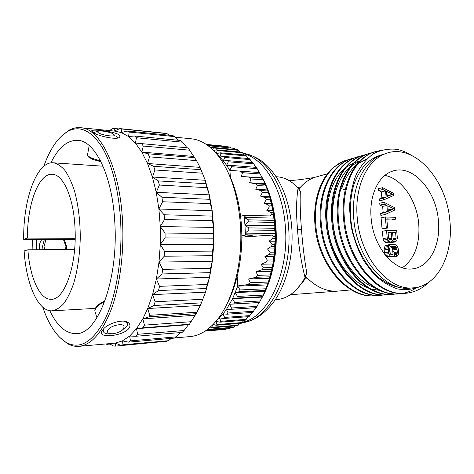 <?xml version="1.0" encoding="UTF-8"?>
<svg xmlns="http://www.w3.org/2000/svg" width="474" height="474" viewBox="0 0 474 474"><rect width="100%" height="100%" fill="white"/><g stroke="black" fill="none" stroke-linecap="round" stroke-linejoin="round"><path stroke-width="0.71" d="M391.281 244.383L386.985 245.034L385.119 245.959L389.415 245.307L388.656 246.545L388.253 249.33L388.508 252.115L389.415 254.894L390.398 256.12L391.293 256.422L394.534 256.375L394.113 251.753L392.822 251.765L393.07 254.538L390.659 254.26L389.812 252.103L389.563 249.318L390.013 247.155L390.612 246.539L394.682 246.219L395.571 246.521L396.779 248.05L397.36 252.032L396.916 254.188L396.3 254.502L396.471 256.345L397.514 256.025L398.255 254.787L398.64 252.02L398.385 249.265L397.496 246.516L396.525 245.295L394.516 244.377L391.281 244.383L389.415 245.307M385.937 245.342L390.226 244.691M384.847 175.439C401.721 178.348 416.753 200.342 418.72 223.621C420.112 244.104 414.673 258.81 402.402 267.733M382.666 187.686L378.448 188.693L378.608 190.507L381.315 191.875L381.86 197.907L379.372 198.979L379.532 200.798L383.768 199.868L393.438 195.566L393.219 193.161L382.666 187.686L382.832 189.511L385.546 190.892L386.097 196.965L383.602 198.037L383.768 199.868M383.993 202.309L379.751 203.222L379.917 205.046L382.631 206.374L383.176 212.435L380.681 213.555L380.847 215.38L385.101 214.538L394.777 210.047L394.552 207.63L383.993 202.309L384.159 204.14L386.873 205.479L387.43 211.576L384.935 212.702L385.101 214.538M385.321 216.991L381.066 217.815L382.056 228.8L387.631 228.065L386.796 218.869L395.612 219.13L395.44 217.311L385.321 216.991L386.322 228.041L387.631 228.065M386.879 219.806L391.34 219.93L395.612 219.13M389.421 242.173L391.068 242.599L395.363 241.93L396.744 240.715L397.348 237.972L396.673 230.666L386.547 230.506L387.217 237.901L388.342 240.679L389.972 241.918L391.056 241.918L392.614 240.081L393.835 241.622L395.363 241.93M386.547 230.506L382.275 231.247L383.294 240.128L384.053 241.361L385.682 242.587L391.056 241.918M386.885 256.967L394.534 256.375M390.303 246.859L391.269 247.161L392.478 248.678L392.97 251.765M392.14 256.695L396.471 256.345M385.119 245.959L384.041 248.417L384.533 254.129M438.355 220.173C441.021 244.205 429.971 266.821 413.073 268.799C394.729 272.224 373.216 247.256 371.13 218.164C368.968 195.845 378.335 175.836 392.022 171.339C412.173 163.512 436.003 189.956 438.355 220.173M449.844 220.511C453.636 253.957 438.006 285.852 413.82 287.789C388.988 291.469 360.009 257.406 357.23 217.75C354.38 187.562 366.817 160.645 384.894 153.908C413.162 141.827 446.555 178.728 449.844 220.511M413.281 287.831L410.217 288.097C385.403 291.765 356.495 257.897 353.758 218.449C350.938 188.421 363.374 161.622 381.446 154.897L384.894 153.908M386.15 153.44L381.446 154.897M375.449 151.55L372.677 152.551C353.965 159.744 341.167 187.882 344.491 219.498C347.833 261.097 378.987 296.937 405.922 293.27C414.566 292.428 422.168 288.755 428.727 282.255M372.677 152.551L380.426 150.436M415.23 288.571C411.296 291 407.089 292.606 402.622 293.388M402.177 293.465L399.706 293.762C372.813 297.411 341.807 261.921 338.543 220.7C337.482 209.23 338.246 198.511 340.836 188.545C345.842 170.99 354.487 159.572 366.775 154.287L372.961 152.432M409.151 288.18C398.83 288.832 388.656 285.241 378.637 277.403C365.821 266.08 355.879 247.624 351.844 227.372C349.415 211.807 350.126 197.433 353.971 184.262C357.023 176.174 360.981 169.36 365.845 163.82C371.112 159.128 376.854 155.999 383.063 154.435M405.928 293.27L405.033 293.341C378.098 297.008 346.962 261.215 343.632 219.669C342.554 208.104 343.306 197.308 345.89 187.271C350.879 169.591 359.529 158.097 371.823 152.8M420.888 286.249C413.553 289.383 405.756 290.266 397.502 288.903C389.195 286.172 381.256 281.212 373.684 274.019L363.659 260.664C357.965 250.154 353.77 238.718 351.08 226.359L349.492 207.837C350.067 195.679 352.295 184.605 356.164 174.628C360.874 165.616 366.698 158.606 373.636 153.606C381.007 149.908 388.727 148.486 396.803 149.334C401.65 150.311 406.378 152.219 410.976 155.057M363.765 154.992L360.163 156.236C341.499 163.388 328.683 191.052 331.877 222.051C335.059 262.839 365.898 297.939 392.739 294.318M369.554 153.286L365.94 154.53C347.258 161.705 334.448 189.588 337.701 220.872C340.954 262.039 371.942 297.476 398.83 293.833L399.706 293.762M341.683 188.782C344.936 178.485 349.842 170.551 356.395 164.976M358.19 163.554L366.775 158.997M374.709 287.724C356.27 281.123 339.502 258.389 334.342 231.934C329.146 205.485 336.161 178.917 350.345 166.86M352.152 165.408L359.754 161.119M380.006 290.467L370.792 288.915M368.416 288.115C350.179 281.42 333.714 259.011 328.642 232.995C323.541 206.99 330.419 180.813 344.402 168.72M346.216 167.233L353.835 162.849M354.801 162.475L359.748 161.119M358.077 156.669L354.487 157.907C335.847 165.041 323.025 192.491 326.159 223.207C329.27 263.633 359.962 298.395 386.754 294.792L387.24 294.751M396.021 293.957L393.604 294.247C366.752 297.873 335.894 262.726 332.701 221.885C329.501 190.844 342.317 163.151 360.981 155.993L367.113 154.151M389.978 294.443L387.602 294.721C360.803 298.33 330.088 263.52 326.971 223.047C323.831 192.284 336.647 164.804 355.287 157.67L361.36 155.839M384.035 294.917L381.706 295.189C354.961 298.774 324.394 264.296 321.342 224.184C318.255 193.7 331.077 166.433 349.694 159.317L355.713 157.498M352.484 158.316L348.9 159.548C330.289 166.664 317.467 193.902 320.548 224.344C323.588 264.409 354.131 298.839 380.871 295.261M347.122 159.892L343.626 161.107L333.216 167.565C320.223 178.757 312.71 201.414 315.038 225.464C318.007 265.167 348.408 299.278 375.088 295.717L375.912 295.652C349.219 299.213 318.795 265.061 315.82 225.304C312.781 195.092 325.608 168.033 344.195 160.935L350.156 159.128M378.199 295.385L375.906 295.652M276.929 176.778L277.687 176.832C282.895 177.282 287.902 179.362 292.701 183.071L298.057 188.16L300.332 191.514C299.9 202.588 300.291 215.261 301.5 229.535C302.513 243.737 304.231 258.016 306.672 272.372L305.748 276.514L307.857 278.694L304.77 279.002L303.893 280.667L296.41 289.584M306.672 272.372L305.031 277.45C301.103 261.932 298.614 246.071 297.559 229.866C296.102 213.584 296.268 199.684 298.057 188.16M275.329 299.633L276.549 299.562C281.769 299.266 286.811 297.334 291.676 293.762C296.819 289.922 301.274 284.489 305.031 277.45M300.332 191.514L298.91 189.067L300.658 186.987L297.636 187.609L298.97 188.984M306.097 276.887L304.77 279.002M242.611 322.178C267.561 317.651 289.436 272.846 285.336 226.448C282.705 188.178 263.668 157.878 243.203 153.7M225.5 146.259L206.285 144.404M206.628 144.635L230.299 147.053L206.871 144.807M231.045 147.758L230.299 147.053M208.4 145.601L234.423 148.38L208.127 145.719M235.554 149.571L234.423 148.38M212.399 147.39L237.456 149.748L238.499 150.299L213.418 147.953L212.399 147.39L210.853 147.947M239.939 151.964L238.499 150.299M216.328 149.796L241.485 152.107L242.51 152.812L217.329 150.513L216.328 149.796L213.62 150.572M244.175 154.951L242.51 152.812M220.167 152.806L245.413 155.063L246.409 155.916L221.139 153.683L220.167 152.806L216.393 153.617M248.252 158.517L246.409 155.916M223.888 156.42L249.223 158.6L250.177 159.608L224.824 157.445L223.888 156.42L219.764 157.013L217.098 154.459M252.132 162.647L250.177 159.608M227.449 160.615L252.867 162.706L253.78 163.862L228.344 161.794L227.449 160.615L223.278 160.917L219.812 156.995M255.806 167.328L253.78 163.862M230.832 165.385L256.327 167.369L257.186 168.661L231.673 166.706L230.832 165.385L226.625 165.373L223.331 160.905M273.273 214.669L271.412 214.615L270.364 215.931L244.027 215.415L244.969 225.18L274.819 225.748L272.929 210.705L269.611 196.544L267.449 189.932L263.295 179.788L257.186 168.661M244.969 225.18L245.402 235.092L241.817 235.851M216.049 321.194L223.053 313.984L226.424 309.445L232.556 298.786L237.794 285.923L237.154 276.538M230.382 177.258L229.926 170.539L226.679 165.373M244.027 215.415L240.602 216.263M245.402 235.092L247.523 234.914L245.372 233.19M237.675 286.154L267.377 284.91L269.552 278.244L272.894 263.988L274.802 248.897L274.719 244.234L275.193 241.189L274.873 236.265L273.012 236.248L271.78 235.14L247.523 234.914M271.78 235.14L241.823 237.13M246.29 236.04C249.751 235.554 251.913 235.495 252.772 235.856L252.067 236.088C248.613 236.567 246.462 236.627 245.609 236.265L246.29 236.04M245.336 233.119L275.198 233.451L274.73 230.352L248.82 229.985L248.726 227.881L245.011 225.245M274.873 236.265L275.198 233.451M245.366 233.048L248.82 229.985M274.73 230.352L274.819 225.748M274.63 228.308L248.726 227.881M244.999 225.103L248.299 221.868L248.103 219.794L244.276 217.4M274.191 222.448L248.299 221.868M244.234 217.347L274.061 218.147M273.99 220.428L248.103 219.794M244.258 217.264L246.142 215.226M259.574 172.56L230.026 170.391M239.773 171.12L242.463 172.702L241.462 176.47L262.235 177.874M262.566 178.248L241.462 176.47M248.986 177.335L250.936 178.976L249.626 182.739L264.984 183.693M265.292 184.392L255.865 183.817L249.626 182.739M255.865 183.817L257.37 185.541L255.764 189.28L267.449 189.932M267.715 190.963L261.221 190.607L255.764 189.28M261.221 190.607L262.406 192.408L260.516 196.1L269.611 196.544M269.819 197.901L265.416 197.694L260.516 196.1M265.416 197.694L266.335 199.566L264.16 203.18L271.442 203.488M271.572 205.165L268.628 205.046L264.16 203.18M268.628 205.046L269.303 206.984L266.844 210.497L272.929 210.705M272.971 212.696L270.95 212.63L266.844 210.497M270.95 212.63L271.412 214.615M229.777 170.373L259.225 172.518M229.777 170.284L231.673 166.706M226.619 165.29L228.344 161.794M223.266 160.828L224.824 157.445M219.746 156.935L221.139 153.683M216.185 153.375L217.329 150.513M212.755 149.707L213.418 147.953M209.23 146.579L209.437 146.004M226.282 329.045L205.094 331.136M225.902 329.365L205.141 331.107M230.909 327.753L228.989 328.82L205.645 330.769M230.062 328.553L205.947 330.568M207.547 329.4L208.098 329.637L209.141 329.217L208.844 328.375M235.424 325.869L233.137 327.57L208.098 329.637M234.197 327.149L209.141 329.217M210.32 327.119L212.115 327.765L213.14 327.179L212.399 325.17M239.808 323.392L237.243 325.721L212.115 327.765M238.298 325.146L213.14 327.179M213.122 324.435L216.061 325.271L217.068 324.53L215.854 321.425M244.057 320.329L241.29 323.28L216.061 325.271M242.321 322.551L217.068 324.53M215.937 321.325L219.924 322.172L220.902 321.277L219.509 317.971M248.139 316.685L245.236 320.24L219.924 322.172M246.237 319.363L220.902 321.277M219.575 317.906L223.663 318.475L224.599 317.42L223.053 313.984M252.038 312.473L249.063 316.62L223.663 318.475M250.023 315.589L224.599 317.42M223.112 313.912L227.247 314.185L228.142 312.988L226.424 309.445M255.717 307.715L252.725 312.425L227.247 314.185M253.643 311.258L228.142 312.988M226.483 309.362L230.648 309.332L231.49 307.993L229.6 304.367M229.606 304.278L259.112 302.525L256.203 307.685L230.648 309.332M257.062 306.376L231.49 307.993M229.653 304.272L233.836 303.935L234.624 302.459L232.556 298.786M259.112 302.525L233.836 303.935M232.556 298.697L262.134 297.097L262.472 296.659L236.787 298.033L237.504 296.434L235.258 292.731M259.462 302.418L262.134 297.097M260.262 300.978L234.624 302.459M232.604 298.679L236.787 298.033M235.252 292.642L264.901 291.214L265.209 290.438L239.471 291.658L240.117 289.946L237.687 286.243M262.472 296.659L264.901 291.214M263.206 295.095L237.504 296.434M235.305 292.618L239.471 291.658M265.209 290.438L267.377 284.91M265.867 288.767L240.117 289.946M267.644 283.808L247.683 284.619L237.794 285.923M273.012 236.248L272.846 238.309L269.096 241.171L275.193 241.189M274.719 244.234L272.052 244.234L269.096 241.171M272.052 244.234L271.661 246.29L267.496 248.933L274.802 248.897M274.173 252.15L270.192 252.186L267.496 248.933M270.192 252.186L269.552 254.224L264.901 256.635L274.037 256.523M273.243 259.953L267.33 260.048L264.901 256.635M267.33 260.048L266.412 262.057L261.15 264.231L272.894 263.988M271.928 267.579L263.307 267.786L261.15 264.231M263.307 267.786L262.045 269.753L255.936 271.679L271.395 271.252M270.251 274.956L257.803 275.353L255.936 271.679M257.803 275.353L256.079 277.272L248.625 278.973L269.552 278.244M268.225 282.036L250.171 282.741L248.625 278.973M250.171 282.741L247.683 284.619M274.873 238.321L272.846 238.309M269.759 276.816L256.079 277.272M271.531 269.505L262.045 269.753M272.941 261.938L266.412 262.057M273.972 254.177L269.552 254.224M274.618 246.284L271.661 246.29M260.368 173.982L242.463 172.702M263.295 179.788L250.936 178.976M265.944 186.051L257.37 185.541M268.29 192.717L262.406 192.408M270.304 199.75L266.335 199.566M271.969 207.085L269.303 206.984M227.953 172.151C235.353 186.756 239.838 204.294 241.402 224.759C243.482 253.448 237.841 283.582 227.135 303.609M190.815 138.746L192.077 138.876C201.207 139.978 209.781 145.465 217.797 155.33C230.358 171.6 237.889 194.5 240.383 224.036C243.233 262.045 232.835 301.618 216.263 320.939C208.068 330.538 199.394 335.746 190.246 336.558L174.693 337.926M160.964 341.778L115.508 346.115L115.295 343.123L121.024 345.386L166.421 341.286L168.519 340.693L122.991 344.788L122.535 340.853L128.495 342.145L174.373 338.11L176.435 336.86L130.439 340.859L129.675 336.042L135.795 336.279L182.117 332.422L184.09 330.508L188.439 324.702L189.44 324.246L196.123 313.693L200.383 305.428L205.538 292.168L209.573 277.302L212.328 261.227L213.715 244.43L213.661 227.425L212.186 210.729L210.367 203.619L162.6 201.746L161.871 197.231L156.254 192.32L159.365 185.056L158.316 180.92L152.415 177.015L154.957 169.959L153.623 166.309L147.538 163.494L149.541 156.858L147.977 153.783L141.797 152.107L143.314 146.051L141.566 143.622L135.392 143.071L136.471 137.744L134.598 135.997L128.525 136.542L129.236 132.05L127.293 130.99L121.391 132.56L121.8 128.975L119.839 128.596L114.252 131.073M191.271 321.692L144.44 325.152L142.84 318.836L149.026 316.828L149.754 315.311L147.722 308.527L152.575 294.627L156.379 279.008L158.991 262.116L160.313 244.448L160.283 226.554L158.909 208.998L162.6 201.746M195.187 315.281L142.84 318.836M189.44 324.246L142.71 327.801L144.44 325.152M188.439 324.702L136.506 328.678L142.71 327.801M184.09 330.508L137.661 334.3L136.506 328.678M135.795 336.279L137.661 334.3M176.435 336.86L180.44 332.564M128.495 342.145L130.439 340.859M168.519 340.693L171.268 338.383M121.024 345.386L122.991 344.788M109.393 343.662L113.559 346.044L115.508 346.115M111.153 344.681L108.173 344.948L108.108 343.774M105.909 343.97L108.173 344.948M197.237 161.948L200.034 167.363L205.242 180.268L209.342 194.855L212.186 210.729L158.914 208.998L164.152 214.781L164.525 219.539L160.283 226.554L213.661 227.425L212.417 220.629L212.186 210.729M212.417 220.629L164.525 219.539M59.777 337.464L67.592 343.709C71.325 345.783 75.165 346.654 79.128 346.322L115.289 343.117L122.535 340.853L129.669 336.036L136.506 328.672L142.834 318.836L147.722 308.527L153.825 305.54L155.152 301.784L152.581 294.627L158.482 290.562L159.525 286.337L156.384 279.008L161.995 273.96L162.706 269.392L158.997 262.116L164.223 256.227L164.579 251.439L160.313 244.448L165.076 237.889L165.071 233.042L160.283 226.554M79.128 346.322C91.405 344.977 102.147 332.594 111.349 309.161C119.827 285.929 124.17 253.11 122.559 221.672C120.082 168.412 100.488 128.975 81.149 127.755C77.203 127.269 73.34 127.998 69.571 129.923L61.223 136.293M128.975 328.281C123.293 336.504 95.126 338.88 102.497 330.283L103.101 329.489C107.308 323.505 124.164 318.22 128.608 322.924C130.273 324.465 130.391 326.254 128.975 328.281M119.039 128.94L114.364 128.46L112.433 128.738L109.417 130.587M114.181 131.067L114.364 128.46M169.094 135.232L167.038 133.627L164.952 133.241L119.839 128.596M167.038 133.627L121.8 128.975M178.544 140.286L174.947 136.654L172.886 135.617L127.293 130.99M174.947 136.654L129.236 132.05M187.04 147.775L182.644 142.188L180.653 140.494L134.598 135.997M182.644 142.188L136.471 137.744M210.367 203.619L209.342 194.855L206.937 187.651L205.242 180.268L200.034 167.363L196.52 160.609L188.054 147.864L141.566 143.622M189.908 150.211L143.314 146.051M193.902 156.461L141.797 152.107L147.532 163.5L152.409 177.015L156.254 192.326L158.909 208.998M194.855 157.652L147.977 153.783M196.52 160.609L149.541 156.858M200.034 167.363L147.538 163.494M200.852 169.686L153.623 166.309M202.262 173.188L154.957 169.959M205.242 180.268L152.415 177.015M205.823 183.687L158.316 180.92M206.937 187.651L159.365 185.056M209.342 194.855L156.254 192.32M209.591 199.305L161.871 197.231M212.02 216.085L164.152 214.781M115.075 131.156L121.391 132.566L128.525 136.542L135.392 143.077L141.797 152.107M118.909 134.705L120.011 136.619C119.43 140.814 97.129 136.174 92.957 132.181L92.46 131.784C86.736 128.235 113.203 131.002 118.909 134.705M32.878 249.762L32.641 239.411M43.792 166.309C50.191 148.409 58.409 136.648 68.457 131.02C79.934 125.326 91.008 130.522 101.685 146.608C111.716 162.991 119.021 190.832 120.657 221.844C122.535 258.283 116.207 296.161 105.086 319.144C92.951 341.944 80.088 349.765 66.496 342.607L67.592 343.709M42.767 307.182C48.804 324.897 56.714 336.706 66.496 342.607M36.611 249.745L36.344 239.423M50.872 162.884C58.539 147.325 67.652 139.818 78.216 140.363C95.464 141.264 112.741 176.5 114.874 223.615C118.346 281.118 97.466 334.324 76.427 333.637C66.01 333.797 57.135 326.148 49.8 310.695M41.866 239.447C40.094 241.77 39.247 244.448 39.33 247.481L39.615 249.733M91.132 147.361L89.124 145.5M93.68 132.655L95.825 131.861M117.771 137.94L116.699 136.393M98.017 131.316L97.857 132.317L98.308 132.702C101.448 135.161 114.986 137.176 114.507 135.131L113.256 133.905C109.891 131.896 99.89 130.19 98.017 131.316L94.172 132.276M149.026 316.828L196.123 313.693L200.383 305.428L205.538 292.174L207.197 284.477L209.573 277.302L210.545 268.272L212.328 261.227L212.506 251.113L213.715 244.43L213.016 238.167L213.661 227.425M213.004 233.54L165.071 233.042M213.016 238.167L165.076 237.889M213.715 244.43L160.313 244.448M212.506 251.113L164.579 251.439M212.133 255.687L164.223 256.227M212.328 261.227L158.997 262.116M210.545 268.272L162.706 269.392M209.798 272.645L161.995 273.96M209.573 277.302L156.384 279.008M207.197 284.477L159.525 286.337M206.101 288.524L158.482 290.562M205.538 292.174L152.581 294.627M202.594 299.272L155.152 301.784M201.189 302.868L153.825 305.54M200.383 305.428L147.722 308.527M196.894 312.236L149.754 315.311M121.125 330.971L126.534 326.716C127.547 325.265 127.731 324.003 127.079 322.93L124.389 321.265M112.83 333.767L112.332 333.82C105.145 334.502 102.242 332.861 103.622 328.903M123.714 328.678C122.452 330.325 120.325 331.693 117.327 332.778L113.772 333.655C108.623 334.117 106.644 332.92 107.835 330.064L107.959 329.868C110.525 325.656 122.57 322.859 124.099 326.076L123.714 328.678M379.372 198.979L383.602 198.037M381.86 197.907L386.097 196.965M381.315 191.875L385.546 190.892M378.608 190.507L382.832 189.511M392.478 194.316L386.938 196.704L386.44 191.247L392.478 194.316L386.861 195.863M386.737 194.512L388.236 195.27M380.681 213.555L384.935 212.702M383.176 212.435L387.43 211.576M382.631 206.374L386.873 205.479M379.917 205.046L384.159 204.14M393.811 208.803L388.265 211.303L387.768 205.823L393.811 208.803L388.176 210.29M388.052 208.933L389.551 209.668M382.056 228.8L386.322 228.041M392.389 240.774L392.887 240.697M385.682 242.587L389.972 241.918M385.007 242.279L389.296 241.604M384.053 241.361L388.342 240.679M383.294 240.128L387.572 239.441M382.939 238.594L387.217 237.901M390.209 242.593L394.504 241.93M389.539 242.291L393.835 241.622M395.565 232.473L396.092 238.268L395.968 239.18L394.978 240.093L393.876 239.785L393.094 238.244L392.561 232.432L395.565 232.473L392.608 232.971M390.671 240.075L389.344 239.761L388.852 239.139L388.022 232.367L391.269 232.414L391.802 238.238L391.293 239.767L390.671 240.075M393.248 238.724L396.092 238.268M393.693 239.542L395.968 239.18M394.332 239.992L395.594 239.791M388.076 232.959L391.269 232.414M388.721 238.736L391.802 238.238M389.184 239.554L391.666 239.157M389.865 239.998L391.293 239.767M386.985 257.003L391.293 256.422M386.594 256.635L390.398 256.12M385.563 255.427L389.415 254.894M384.627 254.254L388.864 253.661M384.207 252.725L388.508 252.115M383.958 249.958L388.253 249.33M384.041 248.417L388.33 247.784M384.361 247.185L388.656 246.545M394.392 254.763L396.3 254.502M394.368 254.538L396.916 254.188M394.291 253.673L397.259 253.258M394.178 252.476L397.36 252.032M392.804 249.893L397.105 249.277M392.478 248.678L396.779 248.05M391.968 247.766L396.27 247.132M391.269 247.161L395.571 246.521M390.386 246.859L394.682 246.219M389.835 252.186L392.822 251.765M75.159 239.026L73.357 239.293L75.153 239.305L74.288 239.571L23.7 239.376C23.06 199.815 36.628 160.923 53.473 162.813L103.054 166.208M74.602 249.573L27.901 249.786L24.133 250.947C26.159 283.873 37.95 311.774 52.104 310.82C56.098 310.126 59.997 307.703 63.806 303.55C67.474 298.407 70.75 291.741 73.63 283.547C77.635 269.984 79.845 254.585 80.278 237.367C80.165 220.132 78.24 204.655 74.489 190.933C71.764 182.626 68.612 175.83 65.039 170.551C61.306 166.244 57.455 163.666 53.473 162.813M27.901 249.786C29.785 277.254 39.68 299.977 51.31 299.29C64.446 300.072 77.025 265.357 75.028 228.48C73.831 197.99 63.32 174.533 52.472 174.308C38.578 172.82 27.107 204.809 27.456 238.078L23.7 239.376M27.456 238.078L75.17 238.321M345.279 189.796L340.836 188.545M307.857 278.694C317.059 287.434 326.805 291.593 337.097 291.166L351.27 289.892M301.5 229.535L297.559 229.866M319.541 175.996L314.102 177.531C309.113 179.45 304.634 182.603 300.658 186.987M291.729 226.922C290.129 208.436 285.407 192.497 277.568 179.125C274.209 173.662 270.447 168.922 266.281 164.893C261.423 160.23 253.424 155.045 242.943 153.375C264.622 155.152 285.775 186.134 288.536 226.507C292.997 276.046 267.62 322.45 241.011 322.687M261.494 176.316C269.439 189.932 274.227 206.593 275.862 226.305C277.948 253.063 272.064 281.147 261.061 299.331M265.25 290.337C273.445 271.412 276.798 250.041 275.299 226.228C274.12 211.232 270.98 197.782 265.878 185.873M44.349 239.459L42.536 246.504L43.069 249.715M46.014 239.465L44.041 246.379L44.657 249.709M65.584 249.614L65.904 246.338L63.439 239.53M95.475 313.095L94.776 310.766L95.695 308.331C97.371 305.86 100.334 303.721 104.57 301.914M100.447 160.686C94.847 159.46 90.866 157.984 88.496 156.248L87.483 155.099L87.69 153.955M89.462 157.564L88.454 156.213M413.073 268.799L412.119 268.906M360.163 156.236L360.981 155.993M354.481 157.907L355.287 157.67M348.9 159.548L349.694 159.317M343.626 161.107L344.195 160.935M289.093 180.6C301.274 180.002 314.772 177.282 314.072 177.525L327.439 173.774M338.003 291.107L290.319 294.721M276.069 176.719L277.687 176.832M291.747 227.153C293.762 254.277 287.232 282.231 274.843 300.356C269.398 308.005 263.141 313.918 256.067 318.078C251.653 320.442 247.067 321.935 242.303 322.563M192.077 138.876L175.51 137.211M116.219 131.268L81.149 127.755M68.457 131.02L69.571 129.923M66.33 249.608L66.591 246.427M66.591 246.397L64.292 239.536M104.89 301.043C100.423 302.88 97.354 305.132 95.683 307.798L94.776 310.766L96.897 317.817M101.003 161.776L92.685 159.394L88.697 157.155L87.483 155.099L89.171 145.619M118.885 137.573L120.011 136.619M114.092 135.635L114.507 135.131M126.552 321.781L128.608 322.924M125.308 321.431L125.681 321.745M123.122 325.247L124.099 326.076M365.94 154.53L366.775 154.287M52.104 310.82L95.357 308.396"/></g></svg>
